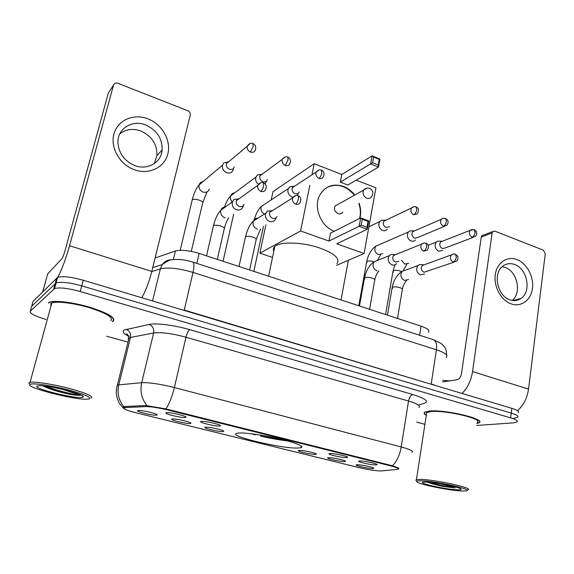 <?xml version="1.0" encoding="UTF-8"?>
<svg xmlns="http://www.w3.org/2000/svg" width="574" height="574" viewBox="0 0 574 574"><rect width="100%" height="100%" fill="white"/><g stroke="black" fill="none" stroke-linecap="round" stroke-linejoin="round"><path stroke-width="0.86" d="M298.559 448L300.934 447.691C303.983 446.113 296.866 443.171 279.581 438.852C263.452 435.042 244.531 432.416 238.375 433.061L237.005 433.277C226.056 435.63 283.276 449.169 298.559 448M330.122 453.539C334.341 453.281 349.193 456.588 347.485 457.406L346.38 457.593C341.43 457.822 325.329 453.969 329.62 453.575L330.122 453.539M201.287 421.409L201.452 421.395C205.291 420.857 222.482 424.954 220.237 425.858L219.684 426.001C215.652 426.654 196.617 421.926 201.287 421.409M166.453 412.728L166.776 412.684C170.765 412.161 188.236 416.437 185.876 417.341L185.459 417.463C181.807 418.238 162.155 413.359 166.453 412.728M359.941 460.972C364.296 460.793 378.553 463.936 376.967 464.718L375.719 464.911C370.639 465.048 355.206 461.41 359.267 461.015L359.941 460.972M328.737 457.679C332.762 457.471 346.983 460.621 345.397 461.36L344.343 461.532C339.657 461.704 324.288 458.074 328.213 457.708L328.737 457.679M299.276 450.396C303.151 450.109 317.967 453.431 316.26 454.199L315.334 454.364C310.799 454.622 294.771 450.791 298.903 450.425L299.276 450.396M205.463 427.214L205.542 427.207C209.036 426.69 225.654 430.586 223.58 431.418L223.035 431.555C219.132 432.107 200.95 427.63 205.463 427.214M172.25 419.006L172.465 418.977C176.096 418.475 192.964 422.521 190.79 423.361L190.36 423.483C186.808 424.143 168.067 419.529 172.25 419.006M137.975 410.532L138.327 410.489C142.101 410.001 159.263 414.22 156.989 415.052L156.666 415.153C153.488 415.935 134.158 411.171 137.975 410.532M357.358 464.746C361.52 464.617 375.188 467.609 373.71 468.327L372.526 468.499C367.712 468.599 352.96 465.148 356.684 464.789L357.358 464.746M381.688 470.91L380.483 470.953C374.808 470.737 367.712 469.64 359.188 467.652L136.225 412.828C126.337 410.274 122.298 408.544 124.106 407.64L145.918 406.593C150.962 406.579 158.28 407.719 167.888 410.023L390.844 465.937C397.072 467.559 399.533 468.671 398.227 469.274L381.688 470.91M155.109 257.984L175.407 251.017C181.061 249.582 188.968 250.386 199.121 253.443L421.051 326.154C427.522 328.421 429.969 330.481 428.398 332.324M476.929 423.59L479.075 422.823C486.759 419.113 444.054 409.097 428.9 411.135L424.789 412.168C423.583 412.993 424.086 414.055 426.295 415.346M112.612 321.232L113.013 321.282C116.135 318.046 108.708 313.461 90.728 307.535C73.989 302.426 54.709 300.001 49.522 302.268L48.438 302.907M126.302 409.843L123.446 408.243L123.374 407.26L125.039 406.507L145.825 405.531L165.979 408.903L392.523 465.779C397.753 467.595 399.784 468.535 398.607 468.585M513.838 418.238L517.605 417.348C518.846 416.215 516.722 414.794 511.24 413.093L81.745 285.874C69.619 282.53 61.066 281.554 56.087 282.953L31.678 306.258L31.441 307.097M301.938 446.866L301.128 446.665M476.671 425.47L513.249 422.887L517.016 422.034C518.25 420.936 516.126 419.544 510.63 417.858L80.231 291.535C68.084 288.205 59.517 287.215 54.552 288.55L30.293 311.194C29.575 313.368 34.849 316.123 46.114 319.46M106.764 336.256L128.016 342.14M416.616 422.069L424.911 424.365M518.193 412.67C519.434 411.501 517.325 410.058 511.85 408.344L83.244 280.234C71.147 276.876 62.609 275.915 57.622 277.371L33.055 301.343L31.678 306.258L56.087 282.953C61.066 281.554 69.619 282.53 81.745 285.874L511.24 413.093C516.722 414.794 518.846 416.215 517.605 417.348M516.966 259.584C526.824 263.279 534.007 276.654 532.464 288.356C531.065 300.116 521.149 307.499 511.111 303.854C501.045 300.389 493.532 286.57 495.276 274.645C496.869 262.655 507.129 255.724 516.966 259.584M509.942 299.836C514.046 301.214 517.77 300.74 521.106 298.408C531.718 291.535 527.291 268.61 514.634 264.506C510.135 262.914 506.096 263.545 502.515 266.401C492.636 273.798 497.55 296.105 509.942 299.836M502.15 266.723L505.17 267.477C517.353 271.402 521.981 293.106 512.137 300.417M517.454 410.64C523.423 405.588 527.126 398.406 528.539 389.086L545.278 253.744L543.384 250.199L494.874 231.171L492.822 231.537L492.133 232.979L481.249 237.069L461.546 373.351C460.814 376.939 459.336 379.07 457.119 379.751L442.525 381.94M462.041 393.455C467.53 388.074 471.032 380.792 472.546 371.593L492.133 232.979M481.249 237.069L481.93 235.641L483.279 235.139M421.043 480.833C418.417 480.782 417.018 480.99 416.868 481.45C415.282 483.595 448.868 490.648 462.07 490.964L465.241 490.935C477.281 490.397 435.996 480.897 421.043 480.833M467.81 489.78C474.806 488.259 434.346 479.412 420.247 479.419L416.43 479.699L415.892 480.086L416.38 480.768M477.087 422.457C484.205 419.013 444.663 409.736 430.565 411.608L426.719 412.577L426.46 414.249M476.944 423.469L478.788 422.765C486.393 419.099 444.14 409.183 429.137 411.206L425.061 412.225C423.913 413.007 424.329 414.012 426.31 415.232M457.392 489.809C459.731 489.887 460.958 489.73 461.087 489.342C462.486 487.721 435.379 482.081 425.908 482.038L424.014 482.067C415.088 482.562 445.381 489.55 457.392 489.809M427.472 482.103C431.031 483.581 436.283 485.037 443.221 486.458L455.053 487.943L440.897 483.796M449.607 380.878L442.762 380.39M455.053 487.943C447.275 486.824 439.182 484.965 430.773 482.382M443.221 486.458C437.173 485.145 432.129 483.71 428.082 482.146M336.881 263.724C340.561 258.501 334.082 253.005 317.451 247.222C301.867 242.415 282.982 241.661 276.316 245.414L274.824 246.433C273.296 247.81 272.959 249.417 273.812 251.254M251.455 433.765L255.035 434.755L256.155 434.389M253.887 434.073L256.047 434.669M260.761 435.106L260.56 436.132C270.167 438.364 279.201 439.957 287.66 440.911M260.56 436.132L285.292 440.272M261.873 435.286L261.579 436.046M334.212 231.279C320.751 226.4 313.052 206.934 319.869 194.952C325.379 186.012 333.272 183.185 343.539 186.478C347.916 188.207 351.654 191.063 354.746 195.052M271.215 199.917L272.987 191.637L314.193 163.726L341.781 174.503L372.074 155.855L379.945 159.055L378.488 167.077L347.858 185.029L340.317 182.116L370.596 163.906L372.074 155.855L373.652 157.104L379.285 159.385L379.945 159.055M356.203 180.136L375.941 187.849L364.081 253.514L336.579 265.346M341.781 174.503L340.317 182.116M359.166 203.318C360.874 208.441 361.118 213.435 359.905 218.307M314.193 163.726L311.955 174.819M309.831 185.323L300.604 230.985L328.974 241.051L330.495 233.152L360.666 217.919L368.745 220.925L367.231 229.277L359.13 226.292L328.974 241.051M361.19 225.144L362.266 219.261L360.666 217.919L359.13 226.292L361.19 225.144L366.98 227.275L367.231 229.277L336.701 243.799L364.081 253.514M265.898 224.843L259.85 253.17L300.604 230.985M259.85 253.17L272.521 257.439M379.285 159.385L378.266 165.018L378.488 167.077L370.596 163.906L372.619 162.751L378.266 165.018M373.652 157.104L372.619 162.751M366.98 227.275L368.042 221.413L362.266 219.261M368.745 220.925L368.042 221.413M338.481 204.122L335.116 205.994L334.606 207.386C333.422 212.294 340.461 216.355 342.75 212.115M326.506 187.712C336.629 182.927 345.935 185.431 354.445 195.225M358.858 203.476C360.372 207.989 360.737 212.437 359.955 216.836L359.597 218.464M440.251 241.202L437.754 241.166L436.29 242.128L435.149 244.581C434.941 247.717 436.154 249.941 438.794 251.24L442.784 250.4M437.754 241.166L441.7 241.216L440.645 241.912L439.813 243.699C439.662 245.973 440.545 247.588 442.461 248.535L445.359 247.925L472.969 237.442M412.713 230.856L409.929 230.877L408.415 231.989L407.425 234.242C407.188 237.414 408.423 239.674 411.142 241.001C412.849 241.568 414.292 241.224 415.468 239.968M409.929 230.877L413.818 230.848L412.728 231.645L412.003 233.288C411.838 235.591 412.735 237.234 414.701 238.203L417.85 237.442L444.283 226.407M384.365 220.201L381.258 220.301L379.708 221.586L378.876 223.595C378.61 226.809 379.873 229.098 382.671 230.468C384.566 231.078 386.13 230.655 387.35 229.191M381.258 220.301L385.097 220.179L383.977 221.105L383.367 222.569C383.181 224.908 384.099 226.565 386.123 227.562L389.524 226.63M294.326 186.378L289.755 186.794L287.933 189.685C287.581 193.015 288.923 195.425 291.979 196.896L293.041 197.176M289.755 186.794L293.436 186.32L292.116 188.416C291.857 190.833 292.84 192.584 295.05 193.66C296.959 194.227 298.372 193.682 299.291 192.017M297.282 195.526L298.193 193.503M262.081 174.259L257.296 174.998L255.717 177.667C255.308 180.258 256.183 182.432 258.343 184.189M257.296 174.998L260.919 174.374L259.778 176.311C259.491 178.765 260.496 180.537 262.777 181.642C264.901 182.252 266.415 181.606 267.305 179.698M265.109 183.924L266.293 181.614M228.746 161.753L223.788 162.88L222.468 165.269C222.045 168.691 223.451 171.174 226.694 172.738C229.944 173.621 232.154 172.58 233.317 169.617L233.388 169.337M223.788 162.88L227.347 162.083L226.393 163.82C226.084 166.302 227.11 168.11 229.464 169.244C231.831 169.897 233.439 169.136 234.278 166.969M422.206 264.693L419.572 264.542L417.908 265.583L416.702 268.13C416.473 271.337 417.714 273.59 420.419 274.874L424.502 273.992M419.572 264.542L423.425 264.757L422.22 265.504L421.345 267.362C421.18 269.687 422.077 271.323 424.043 272.263L453.948 262.189M393.972 254.526L391.009 254.426L389.272 255.652L388.239 257.963C387.981 261.213 389.251 263.502 392.035 264.822C393.786 265.375 395.264 265.001 396.476 263.71M391.009 254.426L394.797 254.555L393.549 255.437L392.795 257.13C392.609 259.491 393.527 261.148 395.551 262.11L398.779 261.299M272.255 210.737L267.419 211.074L265.439 214.116C265.059 217.532 266.436 219.971 269.572 221.442C272.334 222.203 274.365 221.363 275.656 218.924L275.986 217.883M267.419 211.074L270.993 210.758L269.565 212.968C269.285 215.451 270.282 217.223 272.564 218.292C274.573 218.852 276.051 218.242 276.984 216.455M239.078 198.783L233.97 199.487L232.283 202.278C231.86 205.736 233.274 208.219 236.51 209.725C239.609 210.543 241.783 209.546 243.017 206.726L243.175 206.166M233.97 199.487L237.5 199.02L236.273 201.043C235.971 203.555 236.997 205.356 239.344 206.461C241.604 207.056 243.182 206.324 244.072 204.265M147.791 118.775C162.055 124.142 171.325 140.436 167.859 153.904C164.609 167.45 149.14 175.084 134.538 169.811C119.887 164.738 110.065 147.769 113.917 134.015C117.548 120.174 133.577 113.214 147.791 118.775M134.998 165.628C147.683 170.471 161.258 162.478 162.126 150.072C162.37 138.499 156.846 130.111 145.574 124.917C132.329 119.457 117.498 128.562 117.914 142.395C118.682 153.351 124.371 161.1 134.998 165.628M119.772 133.921C125.771 129.2 132.73 128.203 140.659 130.908C151.766 135.988 157.19 144.218 156.946 155.604L154.263 163.64M141.835 297.748C145.796 290.702 149.118 281.927 151.801 271.423L190.324 114.771C190.432 112.935 189.599 111.593 187.827 110.732L117.821 83.273C115.704 82.649 114.276 83.252 113.544 85.067L108.35 93.053L65.041 250.616C63.807 254.856 62.702 257.647 61.712 258.989L47.742 273.784L42.741 291.771M56.403 279.158L57.601 277.45M57.658 277.357C61.562 270.404 65.522 259.864 69.547 245.737L113.544 85.067M42.713 291.8L47.742 273.784M30.164 384.307L29.891 384.494C25.765 387.565 73.874 399.848 86.832 399.217L89.365 398.93C91.718 397.244 83.991 394.044 66.204 389.337C49.859 385.254 32.653 382.887 30.164 384.307M91.051 397.918C93.598 396.268 86.208 393.068 68.866 388.333C52.794 384.171 34.648 381.373 30.049 382.306L28.844 382.786L29.855 384.436M110.746 320.636C113.595 317.616 106.671 313.361 89.975 307.872C74.462 303.144 56.632 300.912 51.818 303.015L50.828 303.589L50.95 306.172M112.217 321.433L112.691 321.189C115.776 317.982 108.414 313.447 90.62 307.585C74.06 302.527 54.989 300.137 49.845 302.376L48.776 303.007M82.642 397.265L83.094 397.014C86.818 394.962 50.081 385.355 39.556 385.735L37.21 386.051C31.462 388.304 77.526 399.59 82.642 397.265M42.77 385.886C49.307 389.115 58.505 391.956 70.358 394.41C75.287 395.177 78.717 395.457 80.654 395.228L61.92 389.222M80.654 395.228C76.249 395.264 56.395 390.636 46.257 386.28M70.358 394.41C59.825 392.085 50.871 389.265 43.495 385.958M390.844 465.937L390.944 465.32M167.888 410.023L168.038 409.355M145.918 406.593L146.169 405.531M125.125 407.526L125.376 406.492M419.608 335.259L421.051 326.154M196.81 263.38L199.121 253.443M173.341 259.627L175.407 251.017M128.755 336.357C123.417 333.551 121.918 331.428 124.242 329.985L149.175 324.461C156.071 322.846 174.532 325.178 189.736 329.663L412.864 394.532C425.736 398.593 429.424 401.585 423.921 403.508L419.228 404.727M123.941 406.794C118.696 400.487 116.967 393.176 118.753 384.867L130.492 337.44L128.224 338.438L128.504 340.174M116.866 386.754L117.204 385.147L118.753 384.867L141.67 382.693C149.14 382.37 160.038 383.984 174.374 387.55L401.204 446.959C399.755 455.089 396.856 461.36 392.523 465.779M165.979 408.903C169.416 403.615 172.214 396.498 174.374 387.55L185.976 337.218C171.92 333.451 161.143 332.037 153.638 332.985L130.492 337.44C131.073 333.559 129.638 330.854 126.187 329.333M147.009 405.617C141.642 399.002 139.862 391.36 141.67 382.693L153.638 332.985C154.227 328.909 152.741 326.075 149.175 324.461M418.891 407.511C420.907 405.89 417.449 403.723 408.523 401.018L401.204 446.959C410.295 449.442 413.861 451.243 411.902 452.348M30.293 311.194L31.678 306.258M510.63 417.858L511.85 408.344M80.231 291.535L83.244 280.234M53.676 289.074L56.747 277.924M412.864 394.532C410.754 395.177 409.305 397.337 408.523 401.018L185.976 337.218C187.031 333.164 188.279 330.646 189.736 329.663M446.199 357.466C448.272 355.263 445.022 352.709 436.448 349.796L431.218 383.927L436.972 385.965M432.81 339.521L433.707 339.808C436.175 341.293 437.087 344.622 436.448 349.796L193.007 272.42C178.887 268.288 168.003 267.104 160.354 268.869L152.541 300.948M152.734 267.642L162.291 264.528L160.354 268.869L151.758 271.595M192.426 261.966L192.943 262.131C194.22 263.322 194.234 266.752 193.007 272.42L184.24 310.06L431.182 384.236M175.465 307.8L184.161 310.398M446.615 355.249C446.472 347.571 444.247 346.452 441.184 343.474L433.707 339.808L192.943 262.131C186.091 259.9 179.483 259.075 173.111 259.656C170.578 259.498 166.977 261.12 162.291 264.528C164.76 261.213 168.01 259.642 172.035 259.821M472.546 371.593L528.539 389.086M335.116 205.994L363.629 190.102C365.358 188.157 367.41 187.583 369.778 188.372C373.129 190.403 373.739 193.158 371.622 196.638C370.46 198.353 368.838 198.877 366.764 198.209C364.052 196.853 362.833 194.636 363.105 191.565L363.629 190.102L366.607 188.164M472.086 229.428L470.206 230.289L474.418 229.665L475.186 232.47C474.691 234.845 473.672 236.438 472.122 237.241L475.114 236.624C476.736 234.967 477.166 233.259 476.398 231.501L474.067 229.535M393.362 272.141L393.032 270.971L393.628 270.612C395.615 270.081 398.004 270.282 400.796 271.208L401.692 271.61M401.491 260.244L404.821 264.09L408.659 263.272M440.645 241.912L470.206 230.289C468.657 233.073 469.295 235.397 472.122 237.241M443.329 218.285L441.298 219.311C442.389 218.263 443.86 217.991 445.718 218.507L446.4 221.32C445.89 223.731 444.879 225.352 443.379 226.199L446.622 225.431C448.136 223.731 448.488 222.016 447.677 220.28L445.388 218.385M366.937 262.806L366.693 261.651L367.202 261.321C369.003 260.783 371.292 260.933 374.076 261.787M378.84 244.847L375.805 246.167C373.947 249.683 374.8 252.51 378.359 254.641L382.514 253.636M412.728 231.645L441.298 219.311C439.871 222.131 440.567 224.427 443.379 226.199M413.667 206.798L411.472 208.018C412.971 206.726 414.514 206.382 416.121 206.999L416.717 209.826C416.179 212.258 415.189 213.923 413.739 214.812L417.255 213.865C419.228 210.306 418.848 208.018 416.121 206.999L415.806 206.884M383.977 221.105L411.472 208.018C410.195 210.852 410.948 213.112 413.739 214.812M318.764 170.076L316.138 172.078C318.068 169.997 319.854 169.38 321.49 170.213L321.806 173.054C321.196 175.594 320.249 177.373 318.972 178.399C320.966 179.016 322.437 178.457 323.384 176.713C325.236 172.458 322.466 170.327 321.49 170.213L321.246 170.119M265.253 203.849L261.349 206.425C260.374 209.682 261.428 212.201 264.514 213.987M292.353 187.669L316.138 172.078C315.37 174.862 316.317 176.971 318.972 178.399M284.991 157.032L282.25 159.35C284.101 156.996 285.967 156.257 287.847 157.132L288.048 159.974L285.278 165.456C287.502 166.116 289.074 165.448 289.992 163.454C290.968 160.361 290.257 158.252 287.847 157.132L287.624 157.046M234.673 192.857C232.721 193.022 231.387 194.019 230.655 195.842C230.002 198.087 230.554 200.118 232.298 201.948M259.9 175.874L282.25 159.35C281.683 162.076 282.688 164.114 285.278 165.456M250.049 143.55L247.236 146.212C248.958 143.572 250.895 142.704 253.055 143.608L253.148 146.449L250.436 152.067C252.919 152.777 254.591 151.995 255.459 149.721C256.133 146.578 255.337 144.54 253.055 143.608L252.861 143.536M192.017 200.749L192.254 199.817C193.775 198.999 196.215 199.149 199.573 200.261C202.306 201.409 203.304 202.45 202.565 203.39L191.278 251.398M203.124 181.549C201.043 181.822 199.695 182.963 199.078 184.972C198.582 188.222 199.896 190.582 203.017 192.053L203.339 192.154C206.281 192.756 208.262 191.723 209.302 189.054M226.421 163.712L247.236 146.212C246.856 148.86 247.925 150.811 250.436 152.067M453.367 254.017L451.329 254.913C452.391 253.995 453.79 253.78 455.534 254.26L456.316 257.231C455.806 259.663 454.787 261.256 453.259 262.017L456.316 261.357C457.944 259.728 458.382 258.006 457.621 256.191L455.168 254.131M392.508 288.665L392.157 287.481L392.767 287.136C394.855 286.634 397.359 286.864 400.286 287.811C402.094 288.528 402.747 289.196 402.259 289.82L397.488 318.434M405.215 270.239L402.073 271.394C399.92 275.082 400.731 278.096 404.505 280.421L408.509 279.545M422.22 265.504L451.329 254.913C449.707 257.783 450.346 260.158 453.259 262.017M423.82 243.06L421.603 244.144C422.643 243.096 424.121 242.809 426.037 243.29L426.733 246.275C426.195 248.736 425.191 250.364 423.712 251.168L427.056 250.336C430.034 246.418 427.623 243.613 426.037 243.29L425.693 243.175M364.755 279.1L364.504 277.931L365.021 277.622C367.044 277.084 369.563 277.299 372.569 278.275C374.506 279.05 375.209 279.768 374.679 280.428L369.599 309.3M377.484 260.431L374.04 261.83C372.081 265.554 372.978 268.524 376.716 270.734L377.01 270.828M393.549 255.437L421.603 244.144C420.118 247.05 420.821 249.389 423.712 251.168M295.639 195.605L292.718 197.815C294.541 195.641 296.363 194.952 298.186 195.756L298.473 198.769C297.834 201.374 296.901 203.16 295.66 204.143C297.77 204.746 299.298 204.114 300.267 202.242C301.436 199.171 300.74 197.011 298.186 195.756L297.935 195.669M245.306 237.679L245.65 236.689C247.387 235.979 249.934 236.165 253.292 237.256C255.853 238.296 256.779 239.236 256.069 240.076L249.618 269.988M257.884 218.206C255.753 218.185 254.239 219.146 253.342 221.09C252.402 224.692 253.651 227.347 257.087 229.048L257.41 229.148M269.766 212.308L292.718 197.815C292.001 200.649 292.984 202.758 295.66 204.143M260.826 182.74L257.783 185.33C259.441 182.905 261.349 182.087 263.509 182.862L263.674 185.883C263.007 188.523 262.096 190.353 260.926 191.386C263.294 192.039 264.937 191.278 265.862 189.119C266.738 186.055 265.956 183.974 263.509 182.862L263.287 182.783M213.241 226.644L213.514 225.668C215.171 224.908 217.725 225.094 221.177 226.213C223.925 227.333 224.922 228.33 224.154 229.22L217.324 259.412M225.553 206.827C223.229 206.898 221.664 208.032 220.868 210.22C220.208 213.715 221.542 216.247 224.864 217.819L225.202 217.926M236.359 200.735L257.783 185.33C257.281 188.078 258.329 190.102 260.926 191.386M56.281 279.603L56.955 279.803M69.547 245.737L151.801 271.423M301.25 445.998L300.934 447.691M347.335 457.012L347.485 457.406M220.064 425.341L220.237 425.858M185.696 416.796L185.876 417.341M376.824 464.359L376.967 464.718M316.123 453.833L316.26 454.199M223.429 430.974L223.58 431.418M190.64 422.887L190.79 423.361M156.824 414.557L156.989 415.052M124.106 407.64L124.357 406.622M301.938 446.902L301.4 447.526M129.1 336.149C126.431 334.204 125.792 333.551 127.198 334.204L129.078 337.849L116.737 387.572L116.321 391.31C115.733 396.16 119.579 404.189 119.83 404.01L123.446 408.243M54.552 288.55L57.622 277.371M521.106 298.408L512.912 300.532M481.93 235.641L492.822 231.537M416.868 481.45L415.892 480.086M426.719 412.577L416.43 479.699M460.735 488.869L461.087 489.342M274.824 246.433L268.596 276.209M385.599 314.538L393.032 270.971L394.912 264.815M428.19 245.335L436.29 242.128M406.815 264.262L403.314 270.519M358.779 305.755L366.693 261.651C368.235 254.526 371.278 249.367 375.805 246.167L408.415 231.989M380.569 254.799L377.362 260.424M368.917 226.759L379.708 221.586M341.021 299.937L348.361 260.28M288.256 188.674L261.349 206.425C258.487 209.015 256.119 213.428 254.239 219.67M253.83 271.373L263.48 226.307M255.882 177.086L230.655 195.842C228.474 197.865 226.443 201.553 224.57 206.905M223.071 261.292L233.632 214.224M180.193 250.3L192.233 199.838C194.105 192.807 196.387 187.849 199.078 184.972L222.497 165.147M207.056 191.838L202.787 202.493M387.45 315.148L392.157 287.481C393.714 279.976 397.021 274.609 402.073 271.394L417.908 265.583M406.478 280.6C404.476 282.817 403.113 285.665 402.374 289.167M359.475 305.978L364.504 277.931C366.119 270.462 369.297 265.095 374.04 261.83L389.272 255.652M378.926 270.899C376.953 273.231 375.575 276.173 374.8 279.732M238.992 266.508L245.5 236.797C247.358 229.428 249.977 224.197 253.342 221.09L265.712 213.227M260.517 229.026L256.262 239.207M206.518 255.868L213.449 225.718C215.372 218.342 217.847 213.176 220.868 210.22L232.391 201.883M228.689 217.704L227.096 220.638C226.744 221.535 226.163 222.116 224.369 228.316M162.126 150.072L156.946 155.604M29.891 384.494L28.844 382.786M82.376 395.852L83.094 397.014M51.818 303.015L30.049 382.306"/></g></svg>

